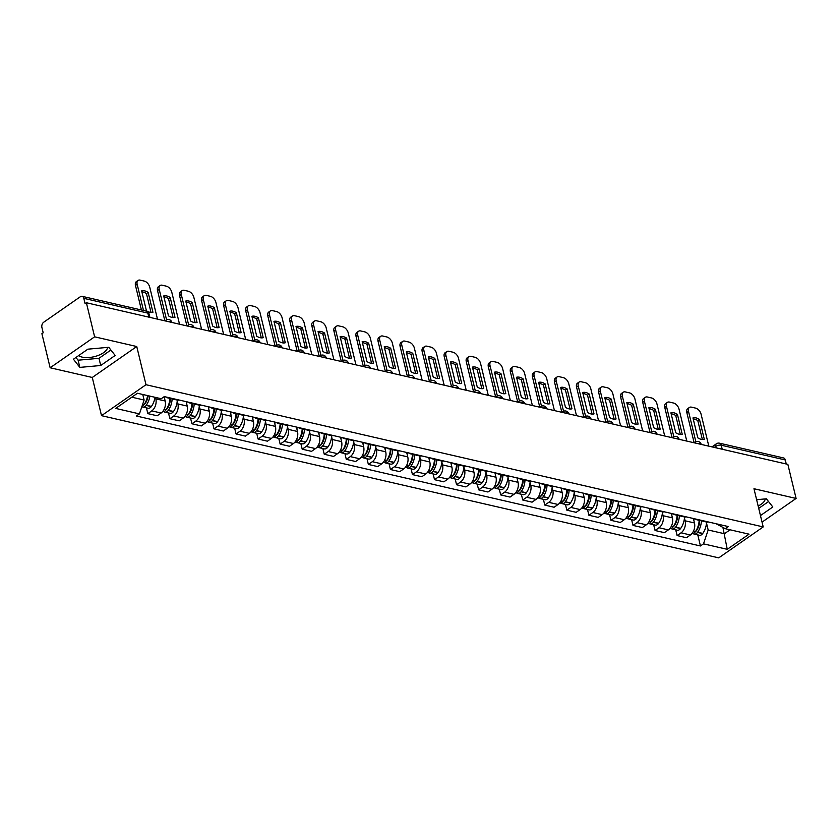 <?xml version="1.0" encoding="UTF-8"?>
<svg xmlns="http://www.w3.org/2000/svg" width="838" height="838" viewBox="0 0 838 838"><rect width="100%" height="100%" fill="white"/><g stroke="black" fill="none" stroke-linecap="round" stroke-linejoin="round"><path stroke-width="1.26" d="M107.515 347.403A15.304 6.746 -13.6 0 1 98.444 355.354A15.304 6.746 -13.6 0 1 82.438 357.187A15.304 6.746 -13.6 0 1 78.782 355.501M94.621 336.824L50.144 367.767L92.274 377.467L101.513 415.658L718.732 557.867L763.209 526.924L145.99 384.715L136.751 346.523L94.621 336.824L86.377 302.748L787.856 464.367L796.1 498.442L753.97 488.732L763.209 526.924M50.144 367.767L41.9 333.692L43.199 332.78L41.91 327.48A3.928 2.64 -77 0 1 43.681 322.242L80.375 296.715A3.928 2.64 -77 0 1 82.093 296.317L146.126 311.076A3.928 2.64 103 0 1 147.844 313.098L83.8 298.338A3.928 2.64 -77 0 0 82.093 296.317M765.167 498.924A15.304 6.746 -13.6 0 1 758.149 505.995M722.209 449.241L721.235 445.208A3.928 2.64 103 0 0 719.528 443.187L783.561 457.946A3.928 2.64 103 0 1 785.279 459.957L721.235 445.208A3.928 1.728 166.4 0 0 715.809 446.361L714.29 447.419M786.254 464.001L785.279 459.957M762.046 522.126L796.1 498.442M83.8 298.338L85.088 303.649L86.377 302.748M155.491 397.411L155.837 398.846A9.029 6.076 103 0 1 151.783 410.871L147.823 413.626L157.156 415.774L161.116 413.029A9.029 6.076 -77 0 0 165.17 401.004L164.133 396.709M169.8 397.882A9.029 6.076 103 0 1 167.82 397.903A9.029 6.076 103 0 1 166.05 397.023M146.441 407.886L147.823 413.626M167.82 397.903L177.153 400.051A9.029 6.076 -77 0 0 179.133 400.03M177.216 401.13L177.897 403.926A9.029 6.076 103 0 1 173.833 415.952L169.884 418.707L179.206 420.854L183.166 418.11A9.029 6.076 -77 0 0 187.23 406.084L186.151 401.653M191.85 402.963A9.029 6.076 103 0 1 189.87 402.984A9.029 6.076 103 0 1 188.1 402.104M168.49 412.966L169.884 418.707M189.87 402.984L199.203 405.131A9.029 6.076 -77 0 0 201.183 405.11M199.276 406.21L199.947 409.007A9.029 6.076 103 0 1 195.893 421.043L191.933 423.787L201.267 425.934L205.216 423.19A9.029 6.076 -77 0 0 209.28 411.165L208.212 406.734M213.91 408.043A9.029 6.076 103 0 1 211.93 408.064A9.029 6.076 103 0 1 210.149 407.184M190.54 418.047L191.933 423.787M211.93 408.064L221.253 410.222A9.029 6.076 -77 0 0 223.243 410.201M221.326 411.29L221.997 414.098A9.029 6.076 103 0 1 217.943 426.123L213.983 428.867L223.317 431.025L227.276 428.27A9.029 6.076 -77 0 0 231.33 416.245L230.261 411.814M235.96 413.124A9.029 6.076 103 0 1 233.98 413.144A9.029 6.076 103 0 1 232.21 412.265M212.601 423.127L213.983 428.867M233.98 413.144L243.313 415.302A9.029 6.076 -77 0 0 245.293 415.281M243.376 416.381L244.057 419.178A9.029 6.076 103 0 1 239.993 431.203L236.044 433.948L245.366 436.106L249.326 433.351A9.029 6.076 -77 0 0 253.39 421.325L252.311 416.895M258.02 418.214A9.029 6.076 103 0 1 256.03 418.225A9.029 6.076 103 0 1 254.26 417.345M234.65 428.208L236.044 433.948M256.03 418.225L265.363 420.383A9.029 6.076 -77 0 0 267.343 420.362M265.437 421.462L266.107 424.258A9.029 6.076 103 0 1 262.053 436.284L258.094 439.028L267.427 441.186L271.376 438.431A9.029 6.076 -77 0 0 275.44 426.406L274.372 421.975M280.07 423.295A9.029 6.076 103 0 1 278.09 423.316A9.029 6.076 103 0 1 276.32 422.425M256.7 433.288L258.094 439.028M278.09 423.316L287.413 425.463A9.029 6.076 -77 0 0 289.403 425.442M287.486 426.542L288.167 429.339A9.029 6.076 103 0 1 284.103 441.364L280.143 444.119L289.477 446.266L293.436 443.512A9.029 6.076 -77 0 0 297.49 431.486L296.422 427.055M302.12 428.375A9.029 6.076 103 0 1 300.14 428.396A9.029 6.076 103 0 1 298.37 427.506M278.761 438.368L280.143 444.119M300.14 428.396L309.473 430.543A9.029 6.076 -77 0 0 311.453 430.523M309.536 431.622L310.217 434.419A9.029 6.076 103 0 1 306.153 446.445L302.204 449.199L311.537 451.347L315.486 448.592A9.029 6.076 -77 0 0 319.55 436.567L318.471 432.136M324.18 433.456A9.029 6.076 103 0 1 322.19 433.476A9.029 6.076 103 0 1 320.42 432.586M300.811 443.449L302.204 449.199M322.19 433.476L331.523 435.624A9.029 6.076 -77 0 0 333.503 435.603M331.597 436.703L332.267 439.5A9.029 6.076 103 0 1 328.213 451.525L324.254 454.28L333.587 456.427L337.536 453.672A9.029 6.076 -77 0 0 341.6 441.647L340.532 437.216M346.23 438.536A9.029 6.076 103 0 1 344.25 438.557A9.029 6.076 103 0 1 342.48 437.666M322.86 448.529L324.254 454.28M344.25 438.557L353.584 440.704A9.029 6.076 -77 0 0 355.563 440.683M353.646 441.783L354.327 444.58A9.029 6.076 103 0 1 350.263 456.605L346.304 459.36L355.637 461.508L359.596 458.753A9.029 6.076 -77 0 0 363.65 446.727L362.582 442.307M368.28 443.616A9.029 6.076 103 0 1 366.3 443.637A9.029 6.076 103 0 1 364.53 442.747M344.921 453.609L346.304 459.36M366.3 443.637L375.634 445.785A9.029 6.076 -77 0 0 377.613 445.764M375.696 446.864L376.377 449.66A9.029 6.076 103 0 1 372.313 461.686L368.364 464.441L377.697 466.588L381.646 463.833A9.029 6.076 -77 0 0 385.71 451.808L384.632 447.387M390.34 448.697A9.029 6.076 103 0 1 388.361 448.718A9.029 6.076 103 0 1 386.58 447.827M366.971 458.69L368.364 464.441M388.361 448.718L397.683 450.865A9.029 6.076 -77 0 0 399.663 450.844M397.757 451.944L398.427 454.741A9.029 6.076 103 0 1 394.373 466.766L390.414 469.521L399.747 471.668L403.707 468.924A9.029 6.076 -77 0 0 407.76 456.888L406.692 452.468M412.39 453.777A9.029 6.076 103 0 1 410.411 453.798A9.029 6.076 103 0 1 408.64 452.918M389.031 463.781L390.414 469.521M410.411 453.798L419.744 455.945A9.029 6.076 -77 0 0 421.724 455.924M419.807 457.024L420.487 459.821A9.029 6.076 103 0 1 416.423 471.846L412.474 474.601L421.797 476.749L425.756 474.004A9.029 6.076 -77 0 0 429.81 461.979L428.742 457.548M434.44 458.857A9.029 6.076 103 0 1 432.46 458.878A9.029 6.076 103 0 1 430.69 457.998M411.081 468.861L412.474 474.601M432.46 458.878L441.794 461.026A9.029 6.076 -77 0 0 443.773 461.005M441.856 462.105L442.537 464.901A9.029 6.076 103 0 1 438.484 476.927L434.524 479.682L443.857 481.829L447.806 479.085A9.029 6.076 -77 0 0 451.871 467.059L450.802 462.628M456.501 463.938A9.029 6.076 103 0 1 454.521 463.959A9.029 6.076 103 0 1 452.74 463.079M433.131 473.941L434.524 479.682M454.521 463.959L463.843 466.106A9.029 6.076 -77 0 0 465.834 466.085M463.917 467.185L464.587 469.982A9.029 6.076 103 0 1 460.533 482.018L456.574 484.762L465.907 486.909L469.867 484.165A9.029 6.076 -77 0 0 473.92 472.14L472.852 467.709M478.55 469.018A9.029 6.076 103 0 1 476.571 469.039A9.029 6.076 103 0 1 474.8 468.159M455.191 479.022L456.574 484.762M476.571 469.039L485.904 471.197A9.029 6.076 -77 0 0 487.884 471.176M485.967 472.265L486.648 475.073A9.029 6.076 103 0 1 482.583 487.098L478.634 489.842L487.957 492L491.916 489.245A9.029 6.076 -77 0 0 495.981 477.22L494.902 472.789M500.611 474.099A9.029 6.076 103 0 1 498.62 474.119A9.029 6.076 103 0 1 496.85 473.24M477.241 484.102L478.634 489.842M498.62 474.119L507.954 476.277A9.029 6.076 -77 0 0 509.933 476.256M508.027 477.356L508.697 480.153A9.029 6.076 103 0 1 504.644 492.178L500.684 494.923L510.017 497.081L513.966 494.326A9.029 6.076 -77 0 0 518.031 482.3L516.962 477.87M522.661 479.179A9.029 6.076 103 0 1 520.681 479.2A9.029 6.076 103 0 1 518.9 478.32M499.291 489.183L500.684 494.923M520.681 479.2L530.004 481.358A9.029 6.076 -77 0 0 531.994 481.337M530.077 482.437L530.758 485.233A9.029 6.076 103 0 1 526.693 497.259L522.734 500.003L532.067 502.161L536.027 499.406A9.029 6.076 -77 0 0 540.081 487.381L539.012 482.95M544.71 484.27A9.029 6.076 103 0 1 542.731 484.291A9.029 6.076 103 0 1 540.96 483.4M521.351 494.263L522.734 500.003M542.731 484.291L552.064 486.438A9.029 6.076 -77 0 0 554.044 486.417M552.127 487.517L552.808 490.314A9.029 6.076 103 0 1 548.743 502.339L544.794 505.094L554.117 507.241L558.077 504.486A9.029 6.076 -77 0 0 562.141 492.461L561.062 488.03M566.771 489.35A9.029 6.076 103 0 1 564.781 489.371A9.029 6.076 103 0 1 563.01 488.481M543.401 499.343L544.794 505.094M564.781 489.371L574.114 491.518A9.029 6.076 -77 0 0 576.094 491.497M574.187 492.597L574.858 495.394A9.029 6.076 103 0 1 570.804 507.419L566.844 510.174L576.177 512.322L580.126 509.567A9.029 6.076 -77 0 0 584.191 497.542L583.122 493.111M588.821 494.43A9.029 6.076 103 0 1 586.841 494.451A9.029 6.076 103 0 1 585.071 493.561M565.451 504.424L566.844 510.174M586.841 494.451L596.174 496.599A9.029 6.076 -77 0 0 598.154 496.578M596.237 497.678L596.918 500.475A9.029 6.076 103 0 1 592.854 512.5L588.894 515.255L598.227 517.402L602.187 514.647A9.029 6.076 -77 0 0 606.241 502.622L605.172 498.191M610.871 499.511A9.029 6.076 103 0 1 608.891 499.532A9.029 6.076 103 0 1 607.121 498.641M587.511 509.504L588.894 515.255M608.891 499.532L618.224 501.679A9.029 6.076 -77 0 0 620.204 501.658M618.287 502.758L618.968 505.555A9.029 6.076 103 0 1 614.903 517.58L610.954 520.335L620.288 522.483L624.237 519.728A9.029 6.076 -77 0 0 628.301 507.702L627.222 503.271M632.931 504.591A9.029 6.076 103 0 1 630.951 504.612A9.029 6.076 103 0 1 629.17 503.722M609.561 514.584L610.954 520.335M630.951 504.612L640.274 506.76A9.029 6.076 -77 0 0 642.254 506.739M640.347 507.838L641.018 510.635A9.029 6.076 103 0 1 636.964 522.661L633.004 525.416L642.337 527.563L646.287 524.808A9.029 6.076 -77 0 0 650.351 512.783L649.282 508.362M654.981 509.672A9.029 6.076 103 0 1 653.001 509.693A9.029 6.076 103 0 1 651.231 508.802M631.611 519.665L633.004 525.416M653.001 509.693L662.334 511.84A9.029 6.076 -77 0 0 664.314 511.819M662.397 512.919L663.078 515.716A9.029 6.076 103 0 1 659.014 527.741L655.065 530.496L664.387 532.643L668.347 529.899A9.029 6.076 -77 0 0 672.401 517.863L671.332 513.443M677.031 514.752A9.029 6.076 103 0 1 675.051 514.773A9.029 6.076 103 0 1 673.281 513.883M653.671 524.756L655.065 530.496M675.051 514.773L684.384 516.92A9.029 6.076 -77 0 0 686.364 516.899M684.447 517.999L685.128 520.796A9.029 6.076 103 0 1 681.064 532.821L677.114 535.576L686.448 537.724L690.397 534.979A9.029 6.076 -77 0 0 694.461 522.954L693.382 518.523M699.091 519.832A9.029 6.076 103 0 1 697.111 519.853A9.029 6.076 103 0 1 695.331 518.973M675.721 529.836L677.114 535.576M697.111 519.853L706.434 522.001A9.029 6.076 -77 0 0 708.414 521.98M131.807 397.191L144.115 400.03L142.774 394.478M144.115 400.03L139.433 413.888L115.686 408.41L137.474 393.252L161.221 398.731L164.269 396.604L728.337 526.568L725.289 528.694L749.036 534.162L727.248 549.319L703.501 543.852L708.173 529.993L724.43 533.733L730.097 529.805M139.433 413.888L136.385 416.004L700.453 545.967L703.501 543.852M101.513 415.658L145.99 384.715M92.274 377.467L136.751 346.523M115.162 355.459L108.751 347.288L87.875 349.174L73.43 359.219L79.851 367.39L100.717 365.504L115.162 355.459M760.464 515.569L772.814 506.98L766.393 498.809L756.62 499.699M722.943 527.584L727.248 549.319M706.507 523.08L708.173 529.993M725.289 528.694L716.061 523.74M697.782 534.916L700.453 545.967M75.954 357.459L78.102 360.204L98.978 358.318L110.899 350.022M98.978 358.318L100.717 365.504M78.102 360.204L79.851 367.39M758.725 508.383L768.551 501.553M147.593 395.588A14.916 10.046 103 0 1 144.021 404.681L143.864 404.89A4.955 3.342 103 0 1 141.947 406.44M141.894 406.587A4.955 3.342 -77 0 0 142.837 407.059A4.955 3.342 -77 0 0 146.126 405.414L146.273 405.204A14.916 10.046 -77 0 0 149.855 396.112M142.837 407.059L148.001 408.242A4.955 3.342 -77 0 0 151.29 406.598L151.437 406.388A14.916 10.046 -77 0 0 155.02 397.296M157.471 319.121L149.751 287.193A5.887 3.499 55.2 0 0 144.262 281.086L140.166 280.133A5.887 3.499 -124.8 0 0 138.04 280.437A5.887 3.499 -124.8 0 0 137.16 284.302L143.497 310.469M148.137 292.389A12.172 7.217 55.2 0 0 141.632 290.891L146.441 310.783A12.172 7.217 -124.8 0 0 152.945 312.281L148.137 292.389L146.451 293.562L151.018 312.459M146.66 400.962L146.451 400.072M148.169 395.725A12.361 8.328 103 0 1 145.163 403.56L145.005 403.769A2.409 1.624 103 0 1 144.146 404.492M138.04 280.437L136.353 281.61A5.887 3.499 -124.8 0 0 135.473 285.465L141.413 309.987M146.451 293.562A12.172 7.217 55.2 0 0 141.873 291.886M169.863 398.375A14.916 10.046 103 0 1 166.071 409.761L165.914 409.971A4.955 3.342 103 0 1 162.645 411.615M164.594 398.626A14.916 10.046 -77 0 0 164.719 396.709M163.829 411.573A4.955 3.342 -77 0 0 164.897 412.139A4.955 3.342 -77 0 0 168.176 410.494L168.333 410.285A14.916 10.046 -77 0 0 172.125 398.898M164.897 412.139L170.051 413.323A4.955 3.342 -77 0 0 173.34 411.688L173.487 411.468A14.916 10.046 -77 0 0 177.279 400.082M179.521 324.201L171.8 292.273A5.887 3.499 55.2 0 0 166.312 286.167L162.216 285.213A5.887 3.499 -124.8 0 0 160.1 285.517A5.887 3.499 -124.8 0 0 159.22 289.382L166.573 319.802M170.187 297.469A12.172 7.217 55.2 0 0 163.682 295.971L168.49 315.863A12.172 7.217 -124.8 0 0 174.995 317.361L170.187 297.469L168.501 298.642L173.068 317.539M168.721 406.042L168.501 405.152M170.365 398.49A12.361 8.328 103 0 1 167.212 408.64L167.066 408.85A2.409 1.624 103 0 1 166.207 409.573M160.1 285.517L158.413 286.69A5.887 3.499 -124.8 0 0 157.534 290.556L164.856 320.828M168.501 298.642A12.172 7.217 55.2 0 0 163.923 296.966M191.912 403.455A14.916 10.046 103 0 1 188.121 414.841L187.974 415.051A4.955 3.342 103 0 1 184.706 416.696M186.654 403.707A14.916 10.046 -77 0 0 186.769 401.79M185.889 416.654A4.955 3.342 -77 0 0 186.947 417.219A4.955 3.342 -77 0 0 190.236 415.575L190.383 415.365A14.916 10.046 -77 0 0 194.175 403.979M186.947 417.219L192.112 418.403A4.955 3.342 -77 0 0 195.39 416.769L195.547 416.559A14.916 10.046 -77 0 0 199.339 405.163M201.581 329.292L193.85 297.354A5.887 3.499 55.2 0 0 188.372 291.247L184.266 290.304A5.887 3.499 -124.8 0 0 182.15 290.608A5.887 3.499 -124.8 0 0 181.27 294.463L188.634 324.882M192.237 302.549A12.172 7.217 55.2 0 0 185.732 301.051L190.551 320.944A12.172 7.217 -124.8 0 0 197.056 322.441L192.237 302.549L190.551 303.723L195.128 322.62M190.771 411.123L190.551 410.232M192.426 403.57A12.361 8.328 103 0 1 189.262 413.721L189.116 413.93A2.409 1.624 103 0 1 188.257 414.653M182.15 290.608L180.463 291.771A5.887 3.499 -124.8 0 0 179.583 295.636L186.905 325.909M190.551 303.723A12.172 7.217 55.2 0 0 185.973 302.047M213.973 408.535A14.916 10.046 103 0 1 210.181 419.922L210.024 420.131A4.955 3.342 103 0 1 206.756 421.776M208.704 408.787A14.916 10.046 -77 0 0 208.819 406.87M207.939 421.734A4.955 3.342 -77 0 0 208.997 422.3A4.955 3.342 -77 0 0 212.286 420.655L212.443 420.446A14.916 10.046 -77 0 0 216.235 409.059M208.997 422.3L214.161 423.483A4.955 3.342 -77 0 0 217.451 421.849L217.597 421.64A14.916 10.046 -77 0 0 221.389 410.243M223.631 334.372L215.911 302.445A5.887 3.499 55.2 0 0 210.422 296.327L206.326 295.385A5.887 3.499 -124.8 0 0 204.2 295.688A5.887 3.499 -124.8 0 0 203.32 299.543L210.684 329.963M214.298 307.63A12.172 7.217 55.2 0 0 207.793 306.132L212.601 326.024A12.172 7.217 -124.8 0 0 219.106 327.522L214.298 307.63L212.611 308.803L217.178 327.71M212.831 416.203L212.611 415.313M214.476 408.651A12.361 8.328 103 0 1 211.323 418.801L211.166 419.01A2.409 1.624 103 0 1 210.307 419.733M204.2 295.688L202.513 296.861A5.887 3.499 -124.8 0 0 201.644 300.716L208.966 330.989M212.611 308.803A12.172 7.217 55.2 0 0 208.034 307.127M236.023 413.616A14.916 10.046 103 0 1 232.231 425.002L232.084 425.222A4.955 3.342 103 0 1 228.805 426.856M230.754 413.867A14.916 10.046 -77 0 0 230.879 411.961M229.989 426.814A4.955 3.342 -77 0 0 231.058 427.38A4.955 3.342 -77 0 0 234.336 425.735L234.493 425.526A14.916 10.046 -77 0 0 238.285 414.14M231.058 427.38L236.211 428.564A4.955 3.342 -77 0 0 239.5 426.93L239.658 426.72A14.916 10.046 -77 0 0 243.449 415.323M245.681 339.453L237.961 307.525A5.887 3.499 55.2 0 0 232.472 301.408L228.376 300.465A5.887 3.499 -124.8 0 0 226.26 300.769A5.887 3.499 -124.8 0 0 225.38 304.623L232.734 335.043M236.347 312.71A12.172 7.217 55.2 0 0 229.842 311.212L234.65 331.104A12.172 7.217 -124.8 0 0 241.155 332.602L236.347 312.71L234.661 313.883L239.228 332.791M234.881 421.284L234.661 420.393M236.526 413.731A12.361 8.328 103 0 1 233.373 423.881L233.226 424.101A2.409 1.624 103 0 1 232.367 424.824M226.26 300.769L224.574 301.942A5.887 3.499 -124.8 0 0 223.694 305.797L231.016 336.069M234.661 313.883A12.172 7.217 55.2 0 0 230.083 312.207M258.073 418.696A14.916 10.046 103 0 1 254.281 430.093L254.134 430.303A4.955 3.342 103 0 1 250.866 431.947M252.814 418.948A14.916 10.046 -77 0 0 252.929 417.041M252.049 431.895A4.955 3.342 -77 0 0 253.107 432.46A4.955 3.342 -77 0 0 256.397 430.816L256.543 430.606A14.916 10.046 -77 0 0 260.335 419.22M253.107 432.46L258.272 433.644A4.955 3.342 -77 0 0 261.55 432.01L261.707 431.8A14.916 10.046 -77 0 0 265.499 420.404M267.741 344.533L260.01 312.605A5.887 3.499 55.2 0 0 254.532 306.488L250.426 305.545A5.887 3.499 -124.8 0 0 248.31 305.849A5.887 3.499 -124.8 0 0 247.43 309.704L254.794 340.123M258.397 317.801A12.172 7.217 55.2 0 0 251.903 316.303L256.711 336.185A12.172 7.217 -124.8 0 0 263.216 337.683L258.397 317.801L256.711 318.964L261.288 337.871M256.931 426.374L256.721 425.474M258.586 418.822A12.361 8.328 103 0 1 255.422 428.972L255.276 429.182A2.409 1.624 103 0 1 254.417 429.904M248.31 305.849L246.623 307.022A5.887 3.499 -124.8 0 0 245.744 310.877L253.076 341.15M256.711 318.964A12.172 7.217 55.2 0 0 252.133 317.288M280.133 423.777A14.916 10.046 103 0 1 276.341 435.173L276.184 435.383A4.955 3.342 103 0 1 272.916 437.027M274.864 424.038A14.916 10.046 -77 0 0 274.979 422.122M274.099 436.975A4.955 3.342 -77 0 0 275.168 437.541A4.955 3.342 -77 0 0 278.446 435.896L278.604 435.687A14.916 10.046 -77 0 0 282.396 424.3M275.168 437.541L280.321 438.735A4.955 3.342 -77 0 0 283.611 437.09L283.757 436.881A14.916 10.046 -77 0 0 287.549 425.495M289.791 349.614L282.071 317.686A5.887 3.499 55.2 0 0 276.582 311.568L272.486 310.626A5.887 3.499 -124.8 0 0 270.36 310.929A5.887 3.499 -124.8 0 0 269.49 314.784L276.844 345.204M280.458 322.881A12.172 7.217 55.2 0 0 273.953 321.383L278.761 341.265A12.172 7.217 -124.8 0 0 285.266 342.763L280.458 322.881L278.771 324.055L283.338 342.952M278.991 431.455L278.771 430.554M280.636 423.902A12.361 8.328 103 0 1 277.483 434.053L277.326 434.262A2.409 1.624 103 0 1 276.467 434.985M270.36 310.929L268.684 312.103A5.887 3.499 -124.8 0 0 267.804 315.957L275.126 346.23M278.771 324.055A12.172 7.217 55.2 0 0 274.194 322.368M302.183 428.867A14.916 10.046 103 0 1 298.391 440.254L298.244 440.463A4.955 3.342 103 0 1 294.966 442.108M296.924 429.119A14.916 10.046 -77 0 0 297.04 427.202M296.16 442.055A4.955 3.342 -77 0 0 297.218 442.621A4.955 3.342 -77 0 0 300.507 440.987L300.653 440.767A14.916 10.046 -77 0 0 304.445 429.381M297.218 442.621L302.371 443.815A4.955 3.342 -77 0 0 305.661 442.171L305.818 441.961A14.916 10.046 -77 0 0 309.61 430.575M311.841 354.694L304.121 322.766A5.887 3.499 55.2 0 0 298.642 316.649L294.536 315.706A5.887 3.499 -124.8 0 0 292.42 316.01A5.887 3.499 -124.8 0 0 291.54 319.865L298.904 350.284M302.508 327.962A12.172 7.217 55.2 0 0 296.003 326.464L300.821 346.345A12.172 7.217 -124.8 0 0 307.316 347.843L302.508 327.962L300.821 329.135L305.399 348.032M301.041 436.535L300.821 435.634M302.686 428.983A12.361 8.328 103 0 1 299.533 439.133L299.386 439.342A2.409 1.624 103 0 1 298.527 440.065M292.42 316.01L290.734 317.183A5.887 3.499 -124.8 0 0 289.854 321.038L297.176 351.311M300.821 329.135A12.172 7.217 55.2 0 0 296.243 327.449M324.233 433.948A14.916 10.046 103 0 1 320.441 445.334L320.294 445.544A4.955 3.342 103 0 1 317.026 447.188M318.974 434.199A14.916 10.046 -77 0 0 319.089 432.282M318.21 447.146A4.955 3.342 -77 0 0 319.268 447.702A4.955 3.342 -77 0 0 322.557 446.067L322.703 445.858A14.916 10.046 -77 0 0 326.495 434.461M319.268 447.702L324.432 448.896A4.955 3.342 -77 0 0 327.71 447.251L327.868 447.042A14.916 10.046 -77 0 0 331.659 435.655M333.901 359.774L326.171 327.847A5.887 3.499 55.2 0 0 320.692 321.729L316.596 320.786A5.887 3.499 -124.8 0 0 314.47 321.09A5.887 3.499 -124.8 0 0 313.59 324.945L320.954 355.364M324.557 333.042A12.172 7.217 55.2 0 0 318.063 331.544L322.871 351.426A12.172 7.217 -124.8 0 0 329.376 352.934L324.557 333.042L322.871 334.215L327.449 353.112M323.091 441.616L322.881 440.715M324.746 434.063A12.361 8.328 103 0 1 321.593 444.213L321.436 444.423A2.409 1.624 103 0 1 320.577 445.146M314.47 321.09L312.784 322.263A5.887 3.499 -124.8 0 0 311.904 326.118L319.236 356.391M322.871 334.215A12.172 7.217 55.2 0 0 318.293 332.529M346.293 439.028A14.916 10.046 103 0 1 342.501 450.415L342.344 450.624A4.955 3.342 103 0 1 339.076 452.269M341.024 439.28A14.916 10.046 -77 0 0 341.139 437.363M340.259 452.227A4.955 3.342 -77 0 0 341.328 452.782A4.955 3.342 -77 0 0 344.607 451.148L344.764 450.938A14.916 10.046 -77 0 0 348.556 439.541M341.328 452.782L346.482 453.976A4.955 3.342 -77 0 0 349.771 452.331L349.917 452.122A14.916 10.046 -77 0 0 353.709 440.736M355.951 364.855L348.231 332.927A5.887 3.499 55.2 0 0 342.742 326.81L338.646 325.867A5.887 3.499 -124.8 0 0 336.53 326.171A5.887 3.499 -124.8 0 0 335.65 330.025L343.004 360.445M346.618 338.123A12.172 7.217 55.2 0 0 340.113 336.625L344.921 356.517A12.172 7.217 -124.8 0 0 351.426 358.015L346.618 338.123L344.931 339.296L349.498 358.193M345.151 446.696L344.931 445.795M346.796 439.143A12.361 8.328 103 0 1 343.643 449.294L343.486 449.503A2.409 1.624 103 0 1 342.627 450.226M336.53 326.171L334.844 327.344A5.887 3.499 -124.8 0 0 333.964 331.199L341.286 361.482M344.931 339.296A12.172 7.217 55.2 0 0 340.354 337.609M368.343 444.109A14.916 10.046 103 0 1 364.551 455.495L364.404 455.704A4.955 3.342 103 0 1 361.126 457.349M363.084 444.36A14.916 10.046 -77 0 0 363.2 442.443M362.32 457.307A4.955 3.342 -77 0 0 363.378 457.862A4.955 3.342 -77 0 0 366.667 456.228L366.814 456.019A14.916 10.046 -77 0 0 370.606 444.632M363.378 457.862L368.542 459.056A4.955 3.342 -77 0 0 371.821 457.412L371.978 457.202A14.916 10.046 -77 0 0 375.77 445.816M378.011 369.935L370.281 338.007A5.887 3.499 55.2 0 0 364.802 331.89L360.696 330.947A5.887 3.499 -124.8 0 0 358.58 331.251A5.887 3.499 -124.8 0 0 357.7 335.106L365.064 365.536M368.668 343.203A12.172 7.217 55.2 0 0 362.163 341.705L366.981 361.597A12.172 7.217 -124.8 0 0 373.476 363.095L368.668 343.203L366.981 344.376L371.559 363.273M367.201 451.776L366.981 450.875M368.856 444.224A12.361 8.328 103 0 1 365.693 454.374L365.546 454.584A2.409 1.624 103 0 1 364.687 455.306M358.58 331.251L356.894 332.424A5.887 3.499 -124.8 0 0 356.014 336.279L363.336 366.562M366.981 344.376A12.172 7.217 55.2 0 0 362.404 342.69M390.403 449.189A14.916 10.046 103 0 1 386.601 460.575L386.454 460.785A4.955 3.342 103 0 1 383.186 462.429M385.134 449.44A14.916 10.046 -77 0 0 385.25 447.523M384.37 462.387A4.955 3.342 -77 0 0 385.428 462.943A4.955 3.342 -77 0 0 388.717 461.309L388.863 461.099A14.916 10.046 -77 0 0 392.655 449.713M385.428 462.943L390.592 464.137A4.955 3.342 -77 0 0 393.881 462.492L394.028 462.283A14.916 10.046 -77 0 0 397.82 450.896M400.061 375.015L392.331 343.088A5.887 3.499 55.2 0 0 386.852 336.97L382.757 336.028A5.887 3.499 -124.8 0 0 380.63 336.331A5.887 3.499 -124.8 0 0 379.75 340.186L387.114 370.616M390.718 348.283A12.172 7.217 55.2 0 0 384.223 346.785L389.031 366.677A12.172 7.217 -124.8 0 0 395.536 368.175L390.718 348.283L389.041 349.456L393.609 368.353M389.251 456.857L389.041 455.966M390.906 449.304A12.361 8.328 103 0 1 387.753 459.454L387.596 459.664A2.409 1.624 103 0 1 386.737 460.387M380.63 336.331L378.944 337.505A5.887 3.499 -124.8 0 0 378.064 341.359L385.396 371.643M389.041 349.456A12.172 7.217 55.2 0 0 384.464 347.78M412.453 454.269A14.916 10.046 103 0 1 408.661 465.656L408.504 465.865A4.955 3.342 103 0 1 405.236 467.51M407.184 454.521A14.916 10.046 -77 0 0 407.299 452.604M406.42 467.468A4.955 3.342 -77 0 0 407.488 468.033A4.955 3.342 -77 0 0 410.767 466.389L410.924 466.179A14.916 10.046 -77 0 0 414.716 454.793M407.488 468.033L412.642 469.217A4.955 3.342 -77 0 0 415.931 467.573L416.077 467.363A14.916 10.046 -77 0 0 419.869 455.977M422.111 380.096L414.391 348.168A5.887 3.499 55.2 0 0 408.902 342.061L404.806 341.108A5.887 3.499 -124.8 0 0 402.69 341.412A5.887 3.499 -124.8 0 0 401.811 345.277L409.164 375.696M412.778 353.364A12.172 7.217 55.2 0 0 406.273 351.866L411.081 371.758A12.172 7.217 -124.8 0 0 417.586 373.256L412.778 353.364L411.091 354.537L415.658 373.434M411.311 461.937L411.091 461.047M412.956 454.385A12.361 8.328 103 0 1 409.803 464.535L409.656 464.744A2.409 1.624 103 0 1 408.797 465.467M402.69 341.412L401.004 342.585A5.887 3.499 -124.8 0 0 400.124 346.44L407.446 376.723M411.091 354.537A12.172 7.217 55.2 0 0 406.514 352.861M434.503 459.35A14.916 10.046 103 0 1 430.711 470.736L430.564 470.946A4.955 3.342 103 0 1 427.296 472.59M429.245 459.601A14.916 10.046 -77 0 0 429.36 457.684M428.48 472.548A4.955 3.342 -77 0 0 429.538 473.114A4.955 3.342 -77 0 0 432.827 471.469L432.974 471.26A14.916 10.046 -77 0 0 436.766 459.873M429.538 473.114L434.702 474.298A4.955 3.342 -77 0 0 437.981 472.663L438.138 472.443A14.916 10.046 -77 0 0 441.93 461.057M444.171 385.176L436.441 353.248A5.887 3.499 55.2 0 0 430.962 347.142L426.856 346.188A5.887 3.499 -124.8 0 0 424.74 346.492A5.887 3.499 -124.8 0 0 423.86 350.357L431.224 380.777M434.828 358.444A12.172 7.217 55.2 0 0 428.323 356.946L433.141 376.838A12.172 7.217 -124.8 0 0 439.646 378.336L434.828 358.444L433.141 359.617L437.719 378.514M433.361 467.017L433.141 466.127M435.016 459.465A12.361 8.328 103 0 1 431.853 469.615L431.706 469.825A2.409 1.624 103 0 1 430.847 470.547M424.74 346.492L423.054 347.665A5.887 3.499 -124.8 0 0 422.174 351.531L429.496 381.803M433.141 359.617A12.172 7.217 55.2 0 0 428.564 357.941M456.563 464.43A14.916 10.046 103 0 1 452.771 475.816L452.614 476.026A4.955 3.342 103 0 1 449.346 477.67M451.294 464.681A14.916 10.046 -77 0 0 451.41 462.765M450.53 477.629A4.955 3.342 -77 0 0 451.588 478.194A4.955 3.342 -77 0 0 454.877 476.55L455.034 476.34A14.916 10.046 -77 0 0 458.826 464.954M451.588 478.194L456.752 479.378A4.955 3.342 -77 0 0 460.041 477.744L460.188 477.534A14.916 10.046 -77 0 0 463.98 466.138M466.221 390.267L458.501 358.329A5.887 3.499 55.2 0 0 453.012 352.222L448.917 351.279A5.887 3.499 -124.8 0 0 446.79 351.583A5.887 3.499 -124.8 0 0 445.91 355.438L453.274 385.857M456.888 363.524A12.172 7.217 55.2 0 0 450.383 362.026L455.191 381.919A12.172 7.217 -124.8 0 0 461.696 383.416L456.888 363.524L455.202 364.698L459.769 383.595M455.411 472.098L455.202 471.207M457.066 464.545A12.361 8.328 103 0 1 453.913 474.696L453.756 474.905A2.409 1.624 103 0 1 452.897 475.628M446.79 351.583L445.104 352.746A5.887 3.499 -124.8 0 0 444.224 356.611L451.556 386.884M455.202 364.698A12.172 7.217 55.2 0 0 450.624 363.022M478.613 469.51A14.916 10.046 103 0 1 474.821 480.897L474.664 481.106A4.955 3.342 103 0 1 471.396 482.751M473.344 469.762A14.916 10.046 -77 0 0 473.47 467.845M472.58 482.709A4.955 3.342 -77 0 0 473.648 483.275A4.955 3.342 -77 0 0 476.927 481.63L477.084 481.421A14.916 10.046 -77 0 0 480.876 470.034M473.648 483.275L478.802 484.458A4.955 3.342 -77 0 0 482.091 482.824L482.238 482.615A14.916 10.046 -77 0 0 486.04 471.218M488.271 395.347L480.551 363.409A5.887 3.499 55.2 0 0 475.062 357.302L470.966 356.36A5.887 3.499 -124.8 0 0 468.851 356.663A5.887 3.499 -124.8 0 0 467.971 360.518L475.324 390.937M478.938 368.605A12.172 7.217 55.2 0 0 472.433 367.107L477.241 386.999A12.172 7.217 -124.8 0 0 483.746 388.497L478.938 368.605L477.251 369.778L481.819 388.685M477.471 477.178L477.251 476.288M479.116 469.626A12.361 8.328 103 0 1 475.963 479.776L475.816 479.985A2.409 1.624 103 0 1 474.957 480.708M468.851 356.663L467.164 357.836A5.887 3.499 -124.8 0 0 466.284 361.691L473.606 391.964M477.251 369.778A12.172 7.217 55.2 0 0 472.674 368.102M500.663 474.591A14.916 10.046 103 0 1 496.871 485.977L496.725 486.197A4.955 3.342 103 0 1 493.456 487.831M495.405 474.842A14.916 10.046 -77 0 0 495.52 472.936M494.64 487.789A4.955 3.342 -77 0 0 495.698 488.355A4.955 3.342 -77 0 0 498.987 486.71L499.134 486.501A14.916 10.046 -77 0 0 502.926 475.115M495.698 488.355L500.862 489.539A4.955 3.342 -77 0 0 504.141 487.905L504.298 487.695A14.916 10.046 -77 0 0 508.09 476.298M510.332 400.428L502.601 368.5A5.887 3.499 55.2 0 0 497.123 362.383L493.016 361.44A5.887 3.499 -124.8 0 0 490.9 361.744A5.887 3.499 -124.8 0 0 490.021 365.598L497.384 396.018M500.988 373.685A12.172 7.217 55.2 0 0 494.483 372.187L499.301 392.079A12.172 7.217 -124.8 0 0 505.806 393.577L500.988 373.685L499.301 374.858L503.879 393.766M499.521 482.259L499.312 481.368M501.176 474.706A12.361 8.328 103 0 1 498.013 484.856L497.866 485.076A2.409 1.624 103 0 1 497.007 485.799M490.9 361.744L489.214 362.917A5.887 3.499 -124.8 0 0 488.334 366.772L495.656 397.044M499.301 374.858A12.172 7.217 55.2 0 0 494.724 373.182M522.723 479.671A14.916 10.046 103 0 1 518.932 491.068L518.774 491.278A4.955 3.342 103 0 1 515.506 492.922M517.455 479.923A14.916 10.046 -77 0 0 517.57 478.016M516.69 492.87A4.955 3.342 -77 0 0 517.748 493.435A4.955 3.342 -77 0 0 521.037 491.791L521.194 491.581A14.916 10.046 -77 0 0 524.986 480.195M517.748 493.435L522.912 494.619A4.955 3.342 -77 0 0 526.201 492.985L526.348 492.775A14.916 10.046 -77 0 0 530.14 481.379M532.381 405.508L524.661 373.58A5.887 3.499 55.2 0 0 519.172 367.463L515.077 366.52A5.887 3.499 -124.8 0 0 512.95 366.824A5.887 3.499 -124.8 0 0 512.081 370.679L519.434 401.098M523.048 378.776A12.172 7.217 55.2 0 0 516.543 377.268L521.351 397.16A12.172 7.217 -124.8 0 0 527.856 398.658L523.048 378.776L521.362 379.939L525.929 398.846M521.582 487.349L521.362 486.449M523.226 479.797A12.361 8.328 103 0 1 520.073 489.947L519.916 490.157A2.409 1.624 103 0 1 519.057 490.879M512.95 366.824L511.264 367.997A5.887 3.499 -124.8 0 0 510.394 371.852L517.716 402.125M521.362 379.939A12.172 7.217 55.2 0 0 516.784 378.263M544.773 484.752A14.916 10.046 103 0 1 540.981 496.148L540.835 496.358A4.955 3.342 103 0 1 537.556 498.002M539.504 485.013A14.916 10.046 -77 0 0 539.63 483.097M538.75 497.95A4.955 3.342 -77 0 0 539.808 498.516A4.955 3.342 -77 0 0 543.087 496.871L543.244 496.662A14.916 10.046 -77 0 0 547.036 485.275M539.808 498.516L544.962 499.71A4.955 3.342 -77 0 0 548.251 498.065L548.408 497.856A14.916 10.046 -77 0 0 552.2 486.459M554.431 410.589L546.711 378.661A5.887 3.499 55.2 0 0 541.222 372.543L537.127 371.601A5.887 3.499 -124.8 0 0 535.011 371.904A5.887 3.499 -124.8 0 0 534.131 375.759L541.484 406.179M545.098 383.856A12.172 7.217 55.2 0 0 538.593 382.358L543.412 402.24A12.172 7.217 -124.8 0 0 549.906 403.738L545.098 383.856L543.412 385.03L547.989 403.926M543.632 492.43L543.412 491.529M545.276 484.877A12.361 8.328 103 0 1 542.123 495.028L541.976 495.237A2.409 1.624 103 0 1 541.118 495.96M535.011 371.904L533.324 373.078A5.887 3.499 -124.8 0 0 532.444 376.932L539.766 407.205M543.412 385.03A12.172 7.217 55.2 0 0 538.834 383.343M566.823 489.842A14.916 10.046 103 0 1 563.031 501.229L562.885 501.438A4.955 3.342 103 0 1 559.616 503.083M561.565 490.094A14.916 10.046 -77 0 0 561.68 488.177M560.8 503.03A4.955 3.342 -77 0 0 561.858 503.596A4.955 3.342 -77 0 0 565.147 501.962L565.294 501.742A14.916 10.046 -77 0 0 569.086 490.356M561.858 503.596L567.022 504.79A4.955 3.342 -77 0 0 570.301 503.146L570.458 502.936A14.916 10.046 -77 0 0 574.25 491.55M576.492 415.669L568.761 383.741A5.887 3.499 55.2 0 0 563.283 377.624L559.176 376.681A5.887 3.499 -124.8 0 0 557.061 376.985A5.887 3.499 -124.8 0 0 556.181 380.84L563.545 411.259M567.148 388.937A12.172 7.217 55.2 0 0 560.653 387.439L565.461 407.32A12.172 7.217 -124.8 0 0 571.966 408.818L567.148 388.937L565.461 390.11L570.039 409.007M565.681 497.51L565.472 496.609M567.336 489.958A12.361 8.328 103 0 1 564.184 500.108L564.026 500.317A2.409 1.624 103 0 1 563.167 501.04M557.061 376.985L555.374 378.158A5.887 3.499 -124.8 0 0 554.494 382.013L561.827 412.286M565.461 390.11A12.172 7.217 55.2 0 0 560.884 388.423M588.884 494.923A14.916 10.046 103 0 1 585.092 506.309L584.934 506.519A4.955 3.342 103 0 1 581.666 508.163M583.615 495.174A14.916 10.046 -77 0 0 583.73 493.257M582.85 508.121A4.955 3.342 -77 0 0 583.918 508.676A4.955 3.342 -77 0 0 587.197 507.042L587.354 506.833A14.916 10.046 -77 0 0 591.146 495.436M583.918 508.676L589.072 509.871A4.955 3.342 -77 0 0 592.361 508.226L592.508 508.017A14.916 10.046 -77 0 0 596.3 496.63M598.542 420.749L590.821 388.822A5.887 3.499 55.2 0 0 585.333 382.704L581.237 381.761A5.887 3.499 -124.8 0 0 579.121 382.065A5.887 3.499 -124.8 0 0 578.241 385.92L585.594 416.339M589.208 394.017A12.172 7.217 55.2 0 0 582.703 392.519L587.511 412.401A12.172 7.217 -124.8 0 0 594.016 413.899L589.208 394.017L587.522 395.19L592.089 414.087M587.742 502.591L587.522 501.69M589.386 495.038A12.361 8.328 103 0 1 586.233 505.188L586.076 505.398A2.409 1.624 103 0 1 585.217 506.121M579.121 382.065L577.434 383.238A5.887 3.499 -124.8 0 0 576.554 387.093L583.877 417.366M587.522 395.19A12.172 7.217 55.2 0 0 582.944 393.504M610.933 500.003A14.916 10.046 103 0 1 607.141 511.39L606.995 511.599A4.955 3.342 103 0 1 603.716 513.244M605.675 500.255A14.916 10.046 -77 0 0 605.79 498.338M604.91 513.202A4.955 3.342 -77 0 0 605.968 513.757A4.955 3.342 -77 0 0 609.257 512.123L609.404 511.913A14.916 10.046 -77 0 0 613.196 500.516M605.968 513.757L611.132 514.951A4.955 3.342 -77 0 0 614.411 513.306L614.568 513.097A14.916 10.046 -77 0 0 618.36 501.711M620.602 425.83L612.871 393.902A5.887 3.499 55.2 0 0 607.393 387.785L603.287 386.842A5.887 3.499 -124.8 0 0 601.171 387.146A5.887 3.499 -124.8 0 0 600.291 391L607.655 421.42M611.258 399.098A12.172 7.217 55.2 0 0 604.753 397.6L609.572 417.492A12.172 7.217 -124.8 0 0 616.066 418.99L611.258 399.098L609.572 400.271L614.149 419.168M609.792 507.671L609.572 506.77M611.447 500.118A12.361 8.328 103 0 1 608.283 510.269L608.137 510.478A2.409 1.624 103 0 1 607.278 511.201M601.171 387.146L599.484 388.319A5.887 3.499 -124.8 0 0 598.604 392.174L605.926 422.457M609.572 400.271A12.172 7.217 55.2 0 0 604.994 398.584M632.983 505.084A14.916 10.046 103 0 1 629.191 516.47L629.045 516.679A4.955 3.342 103 0 1 625.777 518.324M627.725 505.335A14.916 10.046 -77 0 0 627.84 503.418M626.96 518.282A4.955 3.342 -77 0 0 628.018 518.837A4.955 3.342 -77 0 0 631.307 517.203L631.454 516.994A14.916 10.046 -77 0 0 635.246 505.607M628.018 518.837L633.182 520.031A4.955 3.342 -77 0 0 636.471 518.387L636.618 518.177A14.916 10.046 -77 0 0 640.41 506.791M642.652 430.91L634.921 398.982A5.887 3.499 55.2 0 0 629.443 392.865L625.347 391.922A5.887 3.499 -124.8 0 0 623.221 392.226A5.887 3.499 -124.8 0 0 622.341 396.081L629.705 426.5M633.308 404.178A12.172 7.217 55.2 0 0 626.814 402.68L631.622 422.572A12.172 7.217 -124.8 0 0 638.127 424.07L633.308 404.178L631.622 405.351L636.199 424.248M631.842 512.751L631.632 511.85M633.497 505.199A12.361 8.328 103 0 1 630.344 515.349L630.186 515.559A2.409 1.624 103 0 1 629.328 516.281M623.221 392.226L621.534 393.399A5.887 3.499 -124.8 0 0 620.654 397.254L627.987 427.537M631.622 405.351A12.172 7.217 55.2 0 0 627.044 403.665M655.044 510.164A14.916 10.046 103 0 1 651.252 521.55L651.095 521.76A4.955 3.342 103 0 1 647.826 523.404M649.775 510.415A14.916 10.046 -77 0 0 649.89 508.498M649.01 523.362A4.955 3.342 -77 0 0 650.079 523.918A4.955 3.342 -77 0 0 653.357 522.284L653.514 522.074A14.916 10.046 -77 0 0 657.306 510.688M650.079 523.918L655.232 525.112A4.955 3.342 -77 0 0 658.521 523.467L658.668 523.258A14.916 10.046 -77 0 0 662.46 511.871M664.702 435.99L656.982 404.063A5.887 3.499 55.2 0 0 651.493 397.945L647.397 397.003A5.887 3.499 -124.8 0 0 645.281 397.306A5.887 3.499 -124.8 0 0 644.401 401.161L651.755 431.591M655.368 409.258A12.172 7.217 55.2 0 0 648.863 407.76L653.671 427.652A12.172 7.217 -124.8 0 0 660.176 429.15L655.368 409.258L653.682 410.431L658.249 429.328M653.902 517.832L653.682 516.941M655.546 510.279A12.361 8.328 103 0 1 652.393 520.429L652.236 520.639A2.409 1.624 103 0 1 651.377 521.362M645.281 397.306L643.594 398.479A5.887 3.499 -124.8 0 0 642.715 402.334L650.037 432.618M653.682 410.431A12.172 7.217 55.2 0 0 649.104 408.745M677.094 515.244A14.916 10.046 103 0 1 673.302 526.631L673.155 526.84A4.955 3.342 103 0 1 669.876 528.485M671.835 515.496A14.916 10.046 -77 0 0 671.95 513.579M671.07 528.443A4.955 3.342 -77 0 0 672.128 529.008A4.955 3.342 -77 0 0 675.418 527.364L675.564 527.154A14.916 10.046 -77 0 0 679.356 515.768M672.128 529.008L677.293 530.192A4.955 3.342 -77 0 0 680.571 528.548L680.728 528.338A14.916 10.046 -77 0 0 684.52 516.952M686.762 441.071L679.031 409.143A5.887 3.499 55.2 0 0 673.553 403.036L669.447 402.083A5.887 3.499 -124.8 0 0 667.331 402.387A5.887 3.499 -124.8 0 0 666.451 406.241L673.815 436.671M677.418 414.339A12.172 7.217 55.2 0 0 670.913 412.841L675.732 432.733A12.172 7.217 -124.8 0 0 682.226 434.231L677.418 414.339L675.732 415.512L680.309 434.409M675.952 522.912L675.732 522.022M677.607 515.36A12.361 8.328 103 0 1 674.443 525.51L674.297 525.719A2.409 1.624 103 0 1 673.438 526.442M667.331 402.387L665.644 403.56A5.887 3.499 -124.8 0 0 664.764 407.415L672.086 437.698M675.732 415.512A12.172 7.217 55.2 0 0 671.154 413.836M699.154 520.325A14.916 10.046 103 0 1 695.362 531.711L695.205 531.921A4.955 3.342 103 0 1 691.937 533.565M693.885 520.576A14.916 10.046 -77 0 0 694 518.659M693.12 533.523A4.955 3.342 -77 0 0 694.178 534.089A4.955 3.342 -77 0 0 697.467 532.444L697.614 532.235A14.916 10.046 -77 0 0 701.406 520.848M694.178 534.089L699.342 535.273A4.955 3.342 -77 0 0 702.632 533.638L702.778 533.418A14.916 10.046 -77 0 0 706.57 522.032M708.812 446.151L701.092 414.223A5.887 3.499 55.2 0 0 695.603 408.116L691.507 407.163A5.887 3.499 -124.8 0 0 689.381 407.467A5.887 3.499 -124.8 0 0 688.501 411.332L695.865 441.752M699.479 419.419A12.172 7.217 55.2 0 0 692.974 417.921L697.782 437.813A12.172 7.217 -124.8 0 0 704.287 439.311L699.479 419.419L697.792 420.592L702.359 439.489M698.002 527.992L697.792 527.102M699.657 520.44A12.361 8.328 103 0 1 696.504 530.59L696.347 530.8A2.409 1.624 103 0 1 695.488 531.522M689.381 407.467L687.694 408.64A5.887 3.499 -124.8 0 0 686.814 412.506L694.147 442.778M697.792 420.592A12.172 7.217 55.2 0 0 693.215 418.916M694.618 442.883A3.928 2.325 -124.8 0 1 695.173 442.129A3.928 3.928 0 0 1 701.228 444.412A3.928 1.728 166.4 0 0 700.013 443.553A3.928 1.728 166.4 0 0 697.551 443.564M672.558 437.803A3.928 2.325 -124.8 0 1 673.124 437.048A3.928 3.928 0 0 1 679.168 439.332A3.928 1.728 166.4 0 0 677.952 438.473A3.928 1.728 166.4 0 0 675.491 438.484M650.508 432.722A3.928 2.325 -124.8 0 1 651.063 431.968A3.928 3.928 0 0 1 657.118 434.241A3.928 1.728 166.4 0 0 655.903 433.393A3.928 1.728 166.4 0 0 653.441 433.403M628.458 427.642A3.928 2.325 -124.8 0 1 629.013 426.888A3.928 3.928 0 0 1 635.068 429.161A3.928 1.728 166.4 0 0 633.853 428.302A3.928 1.728 166.4 0 0 631.381 428.312M606.398 422.562A3.928 2.325 -124.8 0 1 606.963 421.807A3.928 3.928 0 0 1 613.007 424.08A3.928 1.728 166.4 0 0 611.792 423.221A3.928 1.728 166.4 0 0 609.331 423.232M584.348 417.481A3.928 2.325 -124.8 0 1 584.903 416.727A3.928 3.928 0 0 1 590.958 419A3.928 1.728 166.4 0 0 589.743 418.141A3.928 1.728 166.4 0 0 587.281 418.152M562.288 412.401A3.928 2.325 -124.8 0 1 562.853 411.647A3.928 3.928 0 0 1 568.908 413.92A3.928 1.728 166.4 0 0 567.693 413.061A3.928 1.728 166.4 0 0 565.221 413.071M540.238 407.32A3.928 2.325 -124.8 0 1 540.803 406.566A3.928 3.928 0 0 1 546.847 408.839A3.928 1.728 166.4 0 0 545.632 407.98A3.928 1.728 166.4 0 0 543.171 407.991M518.188 402.24A3.928 2.325 -124.8 0 1 518.743 401.486A3.928 3.928 0 0 1 524.798 403.759A3.928 1.728 166.4 0 0 523.582 402.9A3.928 1.728 166.4 0 0 521.121 402.91M496.127 397.149A3.928 2.325 -124.8 0 1 496.693 396.405A3.928 3.928 0 0 1 502.748 398.679A3.928 1.728 166.4 0 0 501.522 397.82A3.928 1.728 166.4 0 0 499.06 397.83M474.078 392.069A3.928 2.325 -124.8 0 1 474.643 391.325A3.928 3.928 0 0 1 480.687 393.598A3.928 1.728 166.4 0 0 479.472 392.739A3.928 1.728 166.4 0 0 477.011 392.75M452.028 386.988A3.928 2.325 -124.8 0 1 452.583 386.234A3.928 3.928 0 0 1 458.637 388.518A3.928 1.728 166.4 0 0 457.422 387.659A3.928 1.728 166.4 0 0 454.961 387.669M429.967 381.908A3.928 2.325 -124.8 0 1 430.533 381.154A3.928 3.928 0 0 1 436.577 383.437A3.928 1.728 166.4 0 0 435.362 382.578A3.928 1.728 166.4 0 0 432.9 382.589M407.917 376.828A3.928 2.325 -124.8 0 1 408.473 376.073A3.928 3.928 0 0 1 414.527 378.357A3.928 1.728 166.4 0 0 413.312 377.498A3.928 1.728 166.4 0 0 410.85 377.509M385.868 371.747A3.928 2.325 -124.8 0 1 386.423 370.993A3.928 3.928 0 0 1 392.477 373.266A3.928 1.728 166.4 0 0 391.262 372.418A3.928 1.728 166.4 0 0 388.801 372.428M363.807 366.667A3.928 2.325 -124.8 0 1 364.373 365.913A3.928 3.928 0 0 1 370.417 368.186A3.928 1.728 166.4 0 0 369.202 367.327A3.928 1.728 166.4 0 0 366.74 367.337M341.757 361.587A3.928 2.325 -124.8 0 1 342.313 360.832A3.928 3.928 0 0 1 348.367 363.105A3.928 1.728 166.4 0 0 347.152 362.246A3.928 1.728 166.4 0 0 344.69 362.257M319.707 356.506A3.928 2.325 -124.8 0 1 320.263 355.752A3.928 3.928 0 0 1 326.317 358.025A3.928 1.728 166.4 0 0 325.102 357.166A3.928 1.728 166.4 0 0 322.63 357.177M297.647 351.426A3.928 2.325 -124.8 0 1 298.213 350.672A3.928 3.928 0 0 1 304.257 352.945A3.928 1.728 166.4 0 0 303.042 352.086A3.928 1.728 166.4 0 0 300.58 352.096M275.597 346.345A3.928 2.325 -124.8 0 1 276.152 345.591A3.928 3.928 0 0 1 282.207 347.864A3.928 1.728 166.4 0 0 280.992 347.005A3.928 1.728 166.4 0 0 278.53 347.016M253.537 341.265A3.928 2.325 -124.8 0 1 254.103 340.511A3.928 3.928 0 0 1 260.157 342.784A3.928 1.728 166.4 0 0 258.942 341.925A3.928 1.728 166.4 0 0 256.47 341.935M231.487 336.174A3.928 2.325 -124.8 0 1 232.053 335.43A3.928 3.928 0 0 1 238.097 337.704A3.928 1.728 166.4 0 0 236.882 336.845A3.928 1.728 166.4 0 0 234.42 336.855M209.437 331.094A3.928 2.325 -124.8 0 1 209.992 330.35A3.928 3.928 0 0 1 216.047 332.623A3.928 1.728 166.4 0 0 214.832 331.764A3.928 1.728 166.4 0 0 212.37 331.775M187.377 326.013A3.928 2.325 -124.8 0 1 187.942 325.259A3.928 3.928 0 0 1 193.997 327.543A3.928 1.728 166.4 0 0 192.771 326.684A3.928 1.728 166.4 0 0 190.31 326.694M165.327 320.933A3.928 2.325 -124.8 0 1 165.893 320.179A3.928 3.928 0 0 1 171.937 322.462A3.928 1.728 166.4 0 0 170.722 321.603A3.928 1.728 166.4 0 0 168.26 321.614M716.176 447.848L715.809 446.361A3.928 2.325 55.2 0 1 716.396 443.784L711.954 446.884M694.461 522.954L685.128 520.796M672.401 517.863L663.078 515.716M650.351 512.783L641.018 510.635M628.301 507.702L618.968 505.555M606.241 502.622L596.918 500.475M584.191 497.542L574.858 495.394M562.141 492.461L552.808 490.314M540.081 487.381L530.758 485.233M518.031 482.3L508.697 480.153M495.981 477.22L486.648 475.073M473.92 472.14L464.587 469.982M451.871 467.059L442.537 464.901M429.81 461.979L420.487 459.821M407.76 456.888L398.427 454.741M385.71 451.808L376.377 449.66M363.65 446.727L354.327 444.58M341.6 441.647L332.267 439.5M319.55 436.567L310.217 434.419M297.49 431.486L288.167 429.339M275.44 426.406L266.107 424.258M253.39 421.325L244.057 419.178M231.33 416.245L221.997 414.098M209.28 411.165L199.947 409.007M187.23 406.084L177.897 403.926M165.17 401.004L155.837 398.846M668.347 529.899L659.014 527.741M646.287 524.808L636.964 522.661M624.237 519.728L614.903 517.58M602.187 514.647L592.854 512.5M580.126 509.567L570.804 507.419M558.077 504.486L548.743 502.339M536.027 499.406L526.693 497.259M513.966 494.326L504.644 492.178M491.916 489.245L482.583 487.098M469.867 484.165L460.533 482.018M447.806 479.085L438.484 476.927M425.756 474.004L416.423 471.846M403.707 468.924L394.373 466.766M381.646 463.833L372.313 461.686M359.596 458.753L350.263 456.605M337.536 453.672L328.213 451.525M315.486 448.592L306.153 446.445M293.436 443.512L284.103 441.364M271.376 438.431L262.053 436.284M249.326 433.351L239.993 431.203M227.276 428.27L217.943 426.123M205.216 423.19L195.893 421.043M183.166 418.11L173.833 415.952M161.116 413.029L151.783 410.871M690.397 534.979L681.064 532.821M149.887 317.382L149.059 313.978A3.928 1.728 166.4 0 0 147.844 313.098L148.818 317.131M144.021 404.681L142.649 404.366M143.864 404.89L142.575 404.597M151.29 406.598L146.126 405.414M151.437 406.388L146.273 405.204M135.473 285.465L137.16 284.302M166.071 409.761L164.143 409.321M165.914 409.971L164.028 409.541M173.34 411.688L168.176 410.494M173.487 411.468L168.333 410.285M157.534 290.556L159.22 289.382M188.121 414.841L186.193 414.401M187.974 415.051L186.088 414.621M195.39 416.769L190.236 415.575M195.547 416.559L190.383 415.365M179.583 295.636L181.27 294.463M210.181 419.922L208.253 419.482M210.024 420.131L208.138 419.702M217.451 421.849L212.286 420.655M217.597 421.64L212.443 420.446M201.644 300.716L203.32 299.543M232.231 425.002L230.303 424.562M232.084 425.222L230.188 424.782M239.5 426.93L234.336 425.735M239.658 426.72L234.493 425.526M223.694 305.797L225.38 304.623M254.281 430.093L252.353 429.643M254.134 430.303L252.248 429.863M261.55 432.01L256.397 430.816M261.707 431.8L256.543 430.606M245.744 310.877L247.43 309.704M276.341 435.173L274.414 434.723M276.184 435.383L274.298 434.943M283.611 437.09L278.446 435.896M283.757 436.881L278.604 435.687M267.804 315.957L269.49 314.784M298.391 440.254L296.463 439.803M298.244 440.463L296.348 440.023M305.661 442.171L300.507 440.987M305.818 441.961L300.653 440.767M289.854 321.038L291.54 319.865M320.441 445.334L318.513 444.884M320.294 445.544L318.409 445.104M327.71 447.251L322.557 446.067M327.868 447.042L322.703 445.858M311.904 326.118L313.59 324.945M342.501 450.415L340.574 449.964M342.344 450.624L340.458 450.184M349.771 452.331L344.607 451.148M349.917 452.122L344.764 450.938M333.964 331.199L335.65 330.025M364.551 455.495L362.624 455.055M364.404 455.704L362.508 455.275M371.821 457.412L366.667 456.228M371.978 457.202L366.814 456.019M356.014 336.279L357.7 335.106M386.601 460.575L384.673 460.135M386.454 460.785L384.569 460.355M393.881 462.492L388.717 461.309M394.028 462.283L388.863 461.099M378.064 341.359L379.75 340.186M408.661 465.656L406.734 465.216M408.504 465.865L406.619 465.436M415.931 467.573L410.767 466.389M416.077 467.363L410.924 466.179M400.124 346.44L401.811 345.277M430.711 470.736L428.784 470.296M430.564 470.946L428.679 470.516M437.981 472.663L432.827 471.469M438.138 472.443L432.974 471.26M422.174 351.531L423.86 350.357M452.771 475.816L450.834 475.376M452.614 476.026L450.729 475.596M460.041 477.744L454.877 476.55M460.188 477.534L455.034 476.34M444.224 356.611L445.91 355.438M474.821 480.897L472.894 480.457M474.664 481.106L472.779 480.677M482.091 482.824L476.927 481.63M482.238 482.615L477.084 481.421M466.284 361.691L467.971 360.518M496.871 485.977L494.944 485.537M496.725 486.197L494.839 485.757M504.141 487.905L498.987 486.71M504.298 487.695L499.134 486.501M488.334 366.772L490.021 365.598M518.932 491.068L517.004 490.618M518.774 491.278L516.889 490.838M526.201 492.985L521.037 491.791M526.348 492.775L521.194 491.581M510.394 371.852L512.081 370.679M540.981 496.148L539.054 495.698M540.835 496.358L538.939 495.918M548.251 498.065L543.087 496.871M548.408 497.856L543.244 496.662M532.444 376.932L534.131 375.759M563.031 501.229L561.104 500.778M562.885 501.438L560.999 500.998M570.301 503.146L565.147 501.962M570.458 502.936L565.294 501.742M554.494 382.013L556.181 380.84M585.092 506.309L583.164 505.859M584.934 506.519L583.049 506.079M592.361 508.226L587.197 507.042M592.508 508.017L587.354 506.833M576.554 387.093L578.241 385.92M607.141 511.39L605.214 510.939M606.995 511.599L605.099 511.159M614.411 513.306L609.257 512.123M614.568 513.097L609.404 511.913M598.604 392.174L600.291 391M629.191 516.47L627.264 516.03M629.045 516.679L627.159 516.25M636.471 518.387L631.307 517.203M636.618 518.177L631.454 516.994M620.654 397.254L622.341 396.081M651.252 521.55L649.324 521.11M651.095 521.76L649.209 521.33M658.521 523.467L653.357 522.284M658.668 523.258L653.514 522.074M642.715 402.334L644.401 401.161M673.302 526.631L671.374 526.191M673.155 526.84L671.269 526.411M680.571 528.548L675.418 527.364M680.728 528.338L675.564 527.154M664.764 407.415L666.451 406.241M695.362 531.711L693.424 531.271M695.205 531.921L693.319 531.491M702.632 533.638L697.467 532.444M702.778 533.418L697.614 532.235M686.814 412.506L688.501 411.332M165.893 320.179L164.939 320.849M187.942 325.259L186.989 325.93M209.992 330.35L209.039 331.01M232.053 335.43L231.099 336.09M254.103 340.511L253.149 341.171M276.152 345.591L275.199 346.251M298.213 350.672L297.26 351.332M320.263 355.752L319.309 356.412M342.313 360.832L341.359 361.492M364.373 365.913L363.42 366.573M386.423 370.993L385.47 371.653M408.473 376.073L407.53 376.744M430.533 381.154L429.58 381.824M452.583 386.234L451.63 386.905M474.643 391.325L473.69 391.985M496.693 396.405L495.74 397.065M518.743 401.486L517.79 402.146M540.803 406.566L539.85 407.226M562.853 411.647L561.9 412.306M584.903 416.727L583.95 417.387M606.963 421.807L606.01 422.467M629.013 426.888L628.06 427.548M651.063 431.968L650.11 432.628M673.124 437.048L672.17 437.708M695.173 442.129L694.22 442.799M719.528 443.187A3.928 3.928 0 0 0 716.396 443.784M149.059 313.978A3.928 3.928 0 0 0 146.126 311.076"/></g></svg>
